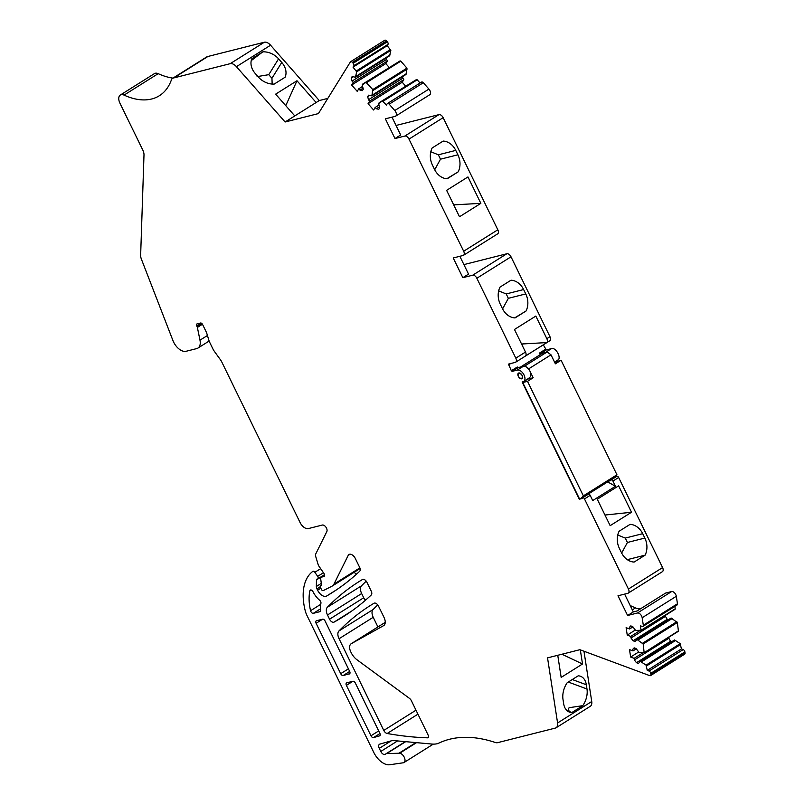 <?xml version="1.0" encoding="UTF-8"?>
<svg xmlns="http://www.w3.org/2000/svg" width="805" height="805" viewBox="0 0 805 805"><rect width="100%" height="100%" fill="white"/><g stroke="black" fill="none" stroke-linecap="round" stroke-linejoin="round"><path stroke-width="1.21" d="M540.266 354.633L539.501 353.063L540.326 353.677L545.548 352.359L551.516 348.605C556.235 347.015 562.282 359.412 557.221 360.298M551.516 348.605L546.303 349.923L543.294 344.842M511.326 370.763L512.151 371.367L518.128 367.613L517.303 367.01L511.326 370.763L508.508 364.101L515.23 362.391A4.106 2.365 -122.1 0 0 515.633 362.22A4.106 2.365 -122.1 0 0 515.814 358.145L476.852 278.258A4.106 2.365 -122.1 0 0 472.706 275.199L462.845 277.685L453.225 257.972L463.086 255.477A4.106 2.365 -122.1 0 0 463.489 255.306A4.106 2.365 -122.1 0 0 463.67 251.23L408.99 139.114A4.106 2.365 -122.1 0 0 404.835 136.055L394.983 138.551L385.364 118.828L395.225 116.343A4.106 2.365 -122.1 0 0 395.627 116.172A4.106 2.365 -122.1 0 0 394.772 110.527L389.187 104.177A2.053 1.187 -122.1 0 0 387.426 103.513A2.053 1.187 -122.1 0 0 387.195 103.754L386.39 105.042L382.365 100.977L378.622 103.563L379.708 107.82L378.803 109.279L376.418 108.766L375.221 107.417L373.621 110.003L368.066 103.684L369.666 101.098L368.479 99.74L367.684 96.64L368.589 95.191L371.87 95.896L372.785 89.576L365.953 82.331L362.21 84.907L363.297 89.174L362.391 90.623L360.006 90.12L358.809 88.761L357.209 91.347L351.654 85.028L353.254 82.442L352.067 81.094L351.272 77.994L352.177 76.535L355.458 77.24L356.685 71.796L353.033 67.137L353.838 65.849A2.053 1.187 -122.1 0 0 353.184 63.263L352.379 62.357A2.053 1.187 -122.1 0 0 350.628 61.693A2.053 1.187 -122.1 0 0 350.396 61.935L318.398 113.596L285.111 121.998L236.418 66.674A8.221 4.729 -122.1 0 0 235.201 65.457A8.221 4.729 -122.1 0 0 230.19 63.676L264.342 42.232A8.221 4.729 57.9 0 1 269.353 44.013A8.221 4.729 57.9 0 1 270.571 45.221L319.263 100.555L327.806 98.391M124.04 95.111A8.221 4.729 -122.1 0 0 120.317 95.04L154.469 73.597A8.221 4.729 57.9 0 1 158.183 73.658L124.04 95.111A78.085 44.949 -122.1 0 0 159.37 95.725A78.085 44.949 -122.1 0 0 171.364 79.987A8.221 4.729 -122.1 0 1 172.632 78.327A8.221 4.729 -122.1 0 1 173.8 77.924L230.19 63.676M172.974 78.115A78.085 44.949 57.9 0 1 158.183 73.658M172.632 78.327L206.784 56.883A8.221 4.729 57.9 0 1 207.942 56.471L264.342 42.232M384.538 40.481A2.053 1.187 57.9 0 1 384.77 40.25A2.053 1.187 57.9 0 1 386.531 40.914L352.379 62.357M355.458 77.24L389.61 55.797L390.838 50.353L387.185 45.694L387.99 44.396A2.053 1.187 57.9 0 0 387.336 41.82L386.531 40.914M389.197 67.439L385.806 63.585L387.406 60.999L385.837 58.161M362.743 84.052L400.105 60.878L400.789 61.16L366.647 82.603M371.87 95.896L406.022 74.442L406.938 68.133L400.789 61.16M405.609 86.095L402.218 82.231L403.818 79.645L402.248 76.817M379.155 102.698L416.517 79.534L417.201 79.806L383.059 101.249M420.039 83.026L417.201 79.806M421.347 82.301A2.053 1.187 57.9 0 1 421.568 82.07A2.053 1.187 57.9 0 1 423.329 82.734L389.187 104.177M395.627 116.172L429.779 94.718A4.106 2.365 57.9 0 0 428.924 89.083L423.329 82.734M396.04 125.459L438.987 114.612A4.106 2.365 57.9 0 1 443.142 117.671L408.99 139.114M463.489 255.306L497.641 233.863A4.106 2.365 57.9 0 0 497.822 229.787L443.142 117.671M463.901 264.603L506.858 253.756A4.106 2.365 57.9 0 1 511.004 256.805L476.852 278.258M515.633 362.22L549.785 340.777A4.106 2.365 57.9 0 0 549.966 336.691L511.004 256.805M614.074 477.607L615.292 477.295M582.669 497.782L588.354 494.21A1.64 0.946 -122.1 0 1 590.176 495.357L592.721 500.569L615.483 486.27L612.947 481.068A1.64 0.946 -122.1 0 0 611.126 479.911L616.821 476.339A1.64 0.946 57.9 0 1 618.643 477.486L662.585 567.585A4.106 2.365 57.9 0 1 662.404 571.671L628.252 593.114A4.106 2.365 -122.1 0 0 628.433 589.039L584.49 498.939A1.64 0.946 -122.1 0 0 582.669 497.782A1.64 0.946 -122.1 0 0 582.357 498.436L579.298 499.211L522.123 381.983L523.069 381.741A6.571 3.784 -122.1 0 0 523.713 381.469A6.571 3.784 -122.1 0 0 523.733 374.406A6.571 3.784 -122.1 0 0 517.374 370.059L512.151 371.367M640.549 608.791A16.442 9.459 57.9 0 1 635.487 607.906L630.194 605.551M627.608 615.493L633.304 611.921L637.087 610.965L665.554 593.094L671.612 591.564A4.106 2.365 57.9 0 1 676.311 596.294L642.159 617.737A4.106 2.365 -122.1 0 0 637.459 613.008L627.608 615.493L617.988 595.781L627.84 593.285A4.106 2.365 -122.1 0 0 628.252 593.114M674.842 606.386L675.214 608.822L641.072 630.265L640.378 625.797L642.128 626.451A2.053 1.187 -122.1 0 0 642.943 626.421L677.096 604.968A2.053 1.187 57.9 0 0 677.458 603.77L676.311 596.294M675.214 608.822L641.022 630.617M668.392 619.749L667.224 619.317L665 615.604M644.302 652.674L678.454 631.231L677.337 622.537L671.149 618.019L636.996 639.472L643.185 643.98L644.151 652.724L638.989 652.382L636.131 648.578L634.169 647.844L632.74 649.313L632.992 650.913L629.49 649.615L630.637 657.041L634.139 658.339L634.38 659.939L636.463 662.706L638.425 663.441L640.378 661.408L646.063 665.111L647.26 670.384L649.011 671.038A2.053 1.187 -122.1 0 1 650.742 673.352L650.903 674.409A2.053 1.187 -122.1 0 1 650.541 675.616A2.053 1.187 -122.1 0 1 649.716 675.637L579.872 649.705L547.541 657.866L557.583 722.96L591.735 701.507L583.967 651.225M678.454 631.231L644.403 652.563M671.773 641.696L670.605 641.263L668.392 637.55M650.541 675.616L684.693 654.163A2.053 1.187 57.9 0 0 685.055 652.966L684.884 651.899A2.053 1.187 57.9 0 0 683.163 649.595L681.412 648.941L680.215 643.658L674.53 639.965L640.378 661.408M591.735 701.507A8.221 4.729 57.9 0 1 591.766 703.741A8.221 4.729 57.9 0 1 590.276 706.307L556.124 727.75A8.221 4.729 -122.1 0 0 557.613 725.184A8.221 4.729 -122.1 0 0 557.583 722.96M356.524 574.146A8.221 4.729 57.9 0 1 354.18 572.275M385.203 622.376A8.221 4.729 57.9 0 1 385.233 622.356L351.292 643.678L383.552 625.686A8.221 4.729 -122.1 0 0 383.673 625.616A8.221 4.729 -122.1 0 0 384.045 617.455L378.531 606.155A4.106 2.365 -122.1 0 0 374.003 603.257A510.944 294.107 -122.1 0 0 370.632 605.33A510.944 294.107 -122.1 0 0 338.915 630.989A8.221 4.729 -122.1 0 0 339.056 638.737L373.208 617.294A8.221 4.729 57.9 0 1 373.067 609.546A510.944 294.107 57.9 0 1 377.756 604.907M377.917 626.954L373.208 617.294M365.591 600.117A4.106 2.365 57.9 0 1 363.709 597.763L361.656 593.547A8.221 4.729 57.9 0 1 361.515 585.798A510.944 294.107 57.9 0 1 366.205 581.17M556.124 727.75A8.221 4.729 -122.1 0 1 555.309 728.092L497.621 742.663A8.221 4.729 -122.1 0 1 495.337 742.502A164.391 94.628 -122.1 0 0 441.714 741.848A164.391 94.628 -122.1 0 0 438.182 743.438A8.221 4.729 -122.1 0 1 437.638 743.639A41.095 23.657 -122.1 0 1 431.772 744.041L395.396 740.721A41.095 23.657 -122.1 0 0 391.693 740.731A4.106 2.365 -122.1 0 0 391.431 740.791L379.829 744.112A4.106 2.365 -122.1 0 0 379.467 744.273A4.106 2.365 -122.1 0 0 379.286 748.348L391.23 740.842M678.605 630.758L644.151 652.724M667.224 619.317L633.072 640.77L635.044 641.494L636.996 639.472M633.072 640.77L630.999 637.993L630.748 636.403L627.256 635.105L626.109 627.669L629.601 628.967L629.359 627.377L630.778 625.898L632.75 626.632L635.598 630.446L641.072 630.265L640.77 630.778M642.943 626.421A2.053 1.187 -122.1 0 0 643.316 625.213L642.159 617.737M120.317 95.04A8.221 4.729 -122.1 0 0 119.945 103.201L142.807 150.072A8.221 4.729 -122.1 0 1 143.994 154.932L140.644 255.266A8.221 4.729 -122.1 0 0 141.378 259.099L172.954 340.575A12.327 7.094 -122.1 0 0 183.862 351.342A12.327 7.094 -122.1 0 0 186.086 351.282L196.712 348.595A12.327 7.094 -122.1 0 0 197.929 348.082A12.327 7.094 -122.1 0 0 199.982 340.173L197.376 327.434A2.053 1.187 -122.1 0 0 197.124 326.709L196.782 326.015L201.341 323.157M379.286 748.348L380.795 751.457A4.106 2.365 -122.1 0 0 385.353 754.335A4.106 2.365 -122.1 0 0 385.665 754.064A4.106 2.365 -122.1 0 1 385.977 753.792A4.106 2.365 -122.1 0 1 386.722 753.581L399.723 753.218A5.343 3.079 -122.1 0 1 404.331 757.414A5.343 3.079 -122.1 0 1 403.999 762.536A5.343 3.079 -122.1 0 1 403.476 762.758L389.68 764.75A16.442 9.459 -122.1 0 1 373.762 752.403L307.007 615.543A16.442 9.459 -122.1 0 1 305.216 610.713A57.537 33.116 -122.1 0 1 311.122 572.798A82.191 47.314 -122.1 0 1 312.783 571.359A2.053 1.187 -122.1 0 1 312.843 571.319A2.053 1.187 -122.1 0 1 314.856 572.295L317.673 576.36A2.053 1.187 -122.1 0 1 317.844 578.865A2.053 1.187 -122.1 0 1 317.643 578.956L316.939 579.137A1.64 0.946 -122.1 0 0 316.778 579.198A1.64 0.946 -122.1 0 0 316.466 579.882L316.345 586.493A4.106 2.365 -122.1 0 0 316.949 588.868L317.603 590.216A8.221 4.729 -122.1 0 0 326.639 596.022A543.113 312.622 -122.1 0 0 331.519 593.064A543.113 312.622 -122.1 0 0 359.664 571.258A4.106 2.365 -122.1 0 0 359.634 567.344L355.347 558.549A5.756 3.311 -122.1 0 0 348.968 554.514A5.756 3.311 -122.1 0 0 348.213 555.38L333.944 584.148A12.327 7.094 -122.1 0 1 332.324 586A12.327 7.094 -122.1 0 1 331.992 586.191L323.218 590.629A1.64 0.946 -122.1 0 1 321.437 589.451L320.37 587.268A1.64 0.946 -122.1 0 1 320.44 585.627A1.64 0.946 -122.1 0 1 320.601 585.567L320.843 585.507A2.053 1.187 -122.1 0 0 321.044 585.416A2.053 1.187 -122.1 0 0 321.416 584.269L320.611 578.231A1.64 0.946 -122.1 0 1 320.913 577.306A1.64 0.946 -122.1 0 1 321.074 577.245L323.912 576.521A2.465 1.419 -122.1 0 0 324.153 576.42A2.465 1.419 -122.1 0 0 323.942 573.422L319.022 566.307A4.106 2.365 -122.1 0 1 318.106 564.416L315.711 556.466A4.106 2.365 -122.1 0 1 315.731 553.971L326.84 531.562A4.106 2.365 -122.1 0 0 325.934 527.174A4.106 2.365 -122.1 0 0 322.332 525.051L308.355 528.583A8.221 4.729 -122.1 0 1 300.054 522.475L221.757 361.928A8.221 4.729 -122.1 0 0 220.5 359.835L214.593 351.674A11.894 6.843 -122.1 0 1 212.772 348.646L209.853 342.668A11.894 6.843 -122.1 0 1 208.757 339.871L206.905 333.713A8.221 4.729 -122.1 0 0 206.14 331.781L202.619 324.546A2.053 1.187 -122.1 0 0 200.536 323.016L197.074 323.892A2.053 1.187 -122.1 0 0 196.873 323.972A2.053 1.187 -122.1 0 0 196.782 326.015M355.367 683.113A2.465 1.419 -122.1 0 0 352.882 681.272L346.744 682.821A2.465 1.419 -122.1 0 0 346.502 682.932A2.465 1.419 -122.1 0 0 346.392 685.377L370.974 735.77A2.465 1.419 -122.1 0 0 373.49 737.601L379.537 735.871A2.465 1.419 -122.1 0 0 379.749 735.77A2.465 1.419 -122.1 0 0 379.859 733.325L355.367 683.113M521.64 378.823C523.139 376.257 522.193 374.305 518.792 372.977C517.293 375.543 518.249 377.485 521.64 378.823A3.29 1.892 -122.1 0 0 521.962 378.682A3.29 1.892 -122.1 0 0 521.972 375.15A3.29 1.892 -122.1 0 0 518.792 372.977A3.29 1.892 -122.1 0 0 518.47 373.118A3.29 1.892 -122.1 0 0 518.46 376.639A3.29 1.892 -122.1 0 0 521.64 378.823L521.972 378.682M339.056 638.737L383.774 730.427A4.106 2.365 -122.1 0 0 387.155 733.496A542.469 312.26 -122.1 0 0 427.586 737.823A2.465 1.419 -122.1 0 0 428.109 737.692A2.465 1.419 -122.1 0 0 428.22 735.247L411.395 700.753A4.106 2.365 -122.1 0 0 409.443 698.348L356.957 659.748A12.327 7.094 -122.1 0 1 351.101 652.523L350.799 651.899A8.221 4.729 -122.1 0 1 351.171 643.748L385.233 622.356M327.504 614.99L329.557 619.206A4.106 2.365 -122.1 0 0 334.045 622.124A543.113 312.622 -122.1 0 0 343.101 616.801A543.113 312.622 -122.1 0 0 371.246 594.996A4.106 2.365 -122.1 0 0 371.216 591.081L366.989 582.418A4.106 2.365 -122.1 0 0 362.451 579.509A510.944 294.107 -122.1 0 0 359.08 581.582A510.944 294.107 -122.1 0 0 327.363 607.252A8.221 4.729 -122.1 0 0 327.504 614.99L361.656 593.547M310.559 610.713A2.465 1.419 -122.1 0 0 313.336 613.33L320.018 611.639A2.465 1.419 -122.1 0 0 320.259 611.538A2.465 1.419 -122.1 0 0 320.682 610.019A16.442 9.459 -122.1 0 1 320.893 603.428A2.465 1.419 -122.1 0 0 319.605 600.198A16.442 9.459 -122.1 0 1 313.034 591.766A2.465 1.419 -122.1 0 0 310.327 590.085A2.465 1.419 -122.1 0 0 309.905 590.749A49.316 28.386 -122.1 0 0 310.559 610.713L320.642 604.384M349.32 673.976A2.465 1.419 -122.1 0 0 349.561 673.865A2.465 1.419 -122.1 0 0 349.672 671.42L325.089 621.027A2.465 1.419 -122.1 0 0 322.604 619.196L316.466 620.746A2.465 1.419 -122.1 0 0 316.224 620.846A2.465 1.419 -122.1 0 0 316.113 623.291L340.696 673.684A2.465 1.419 -122.1 0 0 343.182 675.526L349.752 673.694M518.128 367.613L523.341 366.305L517.374 370.059M529.046 377.988L530.626 376.589C531.35 372.695 529.74 369.394 525.796 366.688L523.341 366.305M580.677 498.345L579.298 499.211M207.942 56.471L173.8 77.924M319.263 100.555L316.134 102.517L296.975 80.752L275.632 94.155L294.791 115.92L285.111 121.998M281.75 62.448A16.845 13.262 31.8 0 1 285.151 77.2L274.163 84.102A16.845 13.262 31.8 0 1 258.415 77.099L255.245 73.497A16.845 13.262 31.8 0 1 251.834 58.735L262.833 51.832A16.845 13.262 31.8 0 1 278.58 58.835L281.75 62.448L271.949 78.286L272.16 84.072M294.791 115.92L316.134 102.517M387.185 45.694L353.033 67.137M390.143 54.931L355.991 76.374M353.234 76.767L351.272 77.994M386.209 59.64L352.067 81.094M387.406 60.999L353.254 82.442M385.806 63.585L351.654 85.028M362.592 86.387L358.809 88.761M363.045 88.208L360.006 90.12M406.555 73.587L372.403 95.03M369.646 95.413L367.684 96.64M402.631 78.296L368.479 99.74M403.818 79.645L369.666 101.098M402.218 82.231L368.066 103.684M379.004 105.042L375.221 107.417M379.457 106.854L376.418 108.766M391.985 117.158L400.679 134.978L394.983 138.551M446.614 190.342L467.957 176.939L480.847 203.353L459.504 216.756L446.614 190.342M443.153 141.076L432.154 147.979A16.845 13.544 75.8 0 0 432.426 165.055L434.559 169.442A16.845 13.544 75.8 0 0 447.178 178.77L458.166 171.868A16.845 13.544 75.8 0 0 457.904 154.791L455.761 150.404A16.845 13.544 75.8 0 0 443.153 141.076M459.846 256.292L468.54 274.113L462.845 277.685M525.494 352.067L514.476 329.476L535.818 316.073L546.837 338.664A4.106 2.365 -122.1 0 1 546.877 342.568L525.534 355.971A4.106 2.365 -122.1 0 0 525.494 352.067L515.814 358.145M515.039 317.915L526.037 311.012A16.845 13.544 75.8 0 0 525.917 294.248A16.845 13.544 75.8 0 0 525.766 293.926L523.622 289.548A16.845 13.544 75.8 0 0 511.014 280.21L500.016 287.113A16.845 13.544 75.8 0 0 500.287 304.199L502.431 308.587A16.845 13.544 75.8 0 0 515.039 317.915M608.379 481.179L610.814 480.565A1.64 0.946 -122.1 0 1 611.126 479.911M631.502 512.252L610.16 525.655L597.28 499.241L618.622 485.838L631.502 512.252L604.978 515.039M644.835 538.072A16.845 13.544 75.8 0 1 645.107 555.158L634.119 562.061A16.845 13.544 75.8 0 1 621.5 552.723L619.367 548.346A16.845 13.544 75.8 0 1 619.095 531.26L630.084 524.357A16.845 13.544 75.8 0 1 642.702 533.685L644.835 538.072L627.427 542.469L621.581 553.156M631.362 626.119L629.359 627.377M632.931 626.884L629.601 628.967M635.306 630.043L627.256 635.105M639.663 630.808L630.748 636.403M665.151 616.55L630.999 637.993M672.306 618.451L638.164 639.905M677.337 622.537L643.185 643.98M634.753 648.055L632.74 649.313M636.322 648.82L632.992 650.913M638.687 651.99L630.637 657.041M643.044 652.744L634.139 658.339M668.532 638.486L634.38 659.939M670.605 641.263L636.463 662.706M675.697 640.398L641.545 661.841M680.718 644.473L646.566 665.916M681.412 648.941L647.26 670.384M557.754 655.29L561.165 677.397L582.508 663.994L580.325 649.866M562.997 699.404L563.651 703.651A16.845 11.018 110.4 0 0 569.457 712.113A16.845 11.018 110.4 0 0 571.802 712.576L582.79 705.673A16.845 11.018 110.4 0 0 586.986 689L586.332 684.753A16.845 11.018 110.4 0 0 580.536 676.281A16.845 11.018 110.4 0 0 578.191 675.828L567.193 682.731A16.845 11.018 110.4 0 0 562.997 699.404M399.099 753.138L415.893 742.592M633.304 611.921L624.61 594.1M585.617 495.478L586.825 495.166M296.975 80.752L285.765 105.666M251.241 60.606L262.833 51.832M278.58 58.835L268.769 74.674L257.107 76.616M453.708 204.873L480.847 203.353M456.043 204.279L454.03 205.547M457.904 154.791L440.486 159.189L438.353 154.802L430.806 151.732M440.486 159.189L434.65 169.875M458.166 171.868L446.775 178.75M521.57 344.017L546.877 342.568M526.037 311.012L514.647 317.895M498.667 290.867L506.214 293.946L508.347 298.323L502.511 309.019M523.914 343.423L521.892 344.681M615.483 486.27L607.433 481.772M586.261 495.306L607.523 481.964M645.107 555.158L627.296 559.656M642.702 533.685L625.284 538.082L617.747 535.013M561.92 654.234L582.508 663.994M571.802 712.576C568.733 711.519 567.827 709.889 569.105 707.696L582.79 705.673M561.085 360.248L616.952 474.779L583.363 495.87L527.506 381.339L533.192 377.756L528.805 368.771L551.002 354.824L555.39 363.82L561.085 360.248L554.726 362.461M527.506 381.339L522.757 382.536L579.399 498.667L581.301 498.184L614.879 477.093L616.952 474.779M522.757 382.536L528.281 378.602M542.57 353.224A1.64 0.946 57.9 0 1 542.701 353.103A1.64 0.946 57.9 0 1 542.862 353.033L547.118 351.966L551.002 354.824M528.805 368.771L524.92 365.903L547.118 351.966M524.92 365.903L520.664 366.979L542.862 353.033M533.192 377.756L528.452 378.954M581.301 498.184L583.363 495.87M545.478 349.31L539.501 353.063M510.662 363.548L508.478 364.917M546.303 349.923L540.326 353.677M236.418 66.674L270.571 45.221M387.336 41.82L353.184 63.263M387.99 44.396L353.838 65.849M390.526 49.487L356.374 70.931M390.838 50.353L356.685 71.796M400.105 60.878L365.953 82.331M406.938 68.133L372.785 89.576M407.25 69.009L373.097 90.452M416.517 79.534L382.365 100.977M428.924 89.083L394.772 110.527M438.987 114.612L404.835 136.055M497.822 229.787L463.67 251.23M506.858 253.756L472.706 275.199M549.966 336.691L546.837 338.664M618.643 477.486L612.947 481.068M590.176 495.357L584.49 498.939M662.585 567.585L628.433 589.039M635.487 607.906L632.317 609.898M671.612 591.564L637.459 613.008M677.458 603.77L643.316 625.213M676.834 621.722L642.682 643.165M680.215 643.658L646.063 665.111M683.163 649.595L649.011 671.038M684.884 651.899L650.742 673.352M685.055 652.966L650.903 674.409M380.795 751.457L397.569 740.922M386.722 753.581L405.7 741.657M399.723 753.218L416.547 742.653M314.856 572.295L320.642 568.652M317.673 576.36L323.469 572.727M316.466 579.882L324.556 574.8M316.345 586.493L321.296 583.384M316.949 588.868L320.199 586.825M317.603 590.216L320.823 588.193M326.639 596.022L336.299 589.954M348.213 555.38L350.074 554.202M333.944 584.148L359.865 567.877M320.601 585.567L321.306 585.124M321.074 577.245L324.606 575.022M427.586 737.823L428.451 737.279M387.155 733.496L417.936 714.166M338.915 630.989L373.067 609.546M383.774 730.427L415.994 710.191M329.557 619.206L363.709 597.763M334.045 622.124L351.825 610.965M327.363 607.252L361.515 585.798M199.982 340.173L207.438 335.494M197.376 327.434L202.447 324.244M197.124 326.709L201.995 323.65M379.96 733.536L373.49 737.601M378.692 730.93L370.974 735.77M352.942 681.261L346.392 685.377M320.501 608.832L313.336 613.33M311.112 589.995L309.905 590.749M349.682 671.44L343.182 675.526M348.414 668.844L340.696 673.684M322.664 619.176L316.113 623.291M271.949 78.286L268.769 74.674M438.353 154.802L455.761 150.404M506.214 293.946L523.622 289.548M508.347 298.323L525.766 293.926M625.284 538.082L627.427 542.469M572.285 679.531L586.332 684.753M586.986 689L568.28 682.046M557.865 360.016L554.554 362.099M384.77 40.25L350.628 61.693M421.568 82.07L387.426 103.513M640.911 630.738L675.063 609.294M385.977 753.792L405.358 741.626M403.999 762.536L433.311 744.122M317.844 578.865L324.526 574.669M332.324 586L360.087 568.561M320.44 585.627L321.336 585.074M320.913 577.306L324.596 574.991M529.69 377.716L523.713 381.469M197.929 348.082L209.149 341.028M542.701 353.103L520.573 367"/></g></svg>
